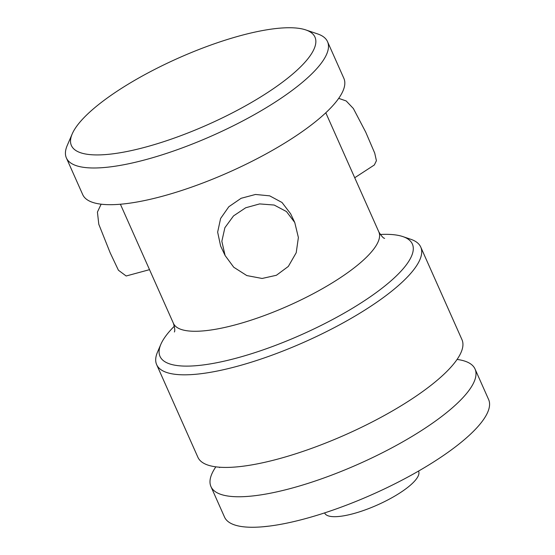 <?xml version="1.0" encoding="UTF-8"?>
<svg xmlns="http://www.w3.org/2000/svg" width="555" height="555" viewBox="0 0 555 555"><rect width="100%" height="100%" fill="white"/><g stroke="black" fill="none" stroke-linecap="round" stroke-linejoin="round"><path stroke-width="0.83" d="M324.626 512.896L324.71 513.084A51.393 14.028 -24 0 0 334.034 516.691A51.393 14.028 156 0 0 389.457 499.07A51.393 14.028 156 0 0 418.609 471.278L418.519 471.091M210.955 486.596L224.532 517.093A144.543 39.454 -24 0 0 250.763 527.25A144.543 39.454 156 0 0 406.648 477.688A144.543 39.454 156 0 0 488.615 399.517L475.038 369.019A144.543 39.454 156 0 1 393.072 447.191A144.543 39.454 156 0 1 237.186 496.753A144.543 39.454 -24 0 1 210.955 486.596A144.543 39.454 -24 0 1 215.853 466.838M457.077 359.439A144.543 39.454 156 0 1 475.038 369.019M420.752 247.079L461.975 339.681A144.543 39.454 156 0 1 380.008 417.853A144.543 39.454 156 0 1 224.123 467.414A144.543 39.454 -24 0 1 197.892 457.264L156.663 364.663A144.543 39.454 -24 0 0 182.893 374.812A144.543 39.454 156 0 0 338.779 325.251A144.543 39.454 156 0 0 420.752 247.079A144.543 39.454 156 0 0 410.769 239.274L402.833 236.583A138.119 37.698 156 0 1 350.427 309.489A138.119 37.698 156 0 1 185.086 366.106A138.119 37.698 -24 0 1 160.853 344.322L157.537 352.016A144.543 39.454 -24 0 0 156.663 364.663M380.286 234.474A138.119 37.698 -24 0 1 387.3 234.342A138.119 37.698 156 0 1 402.833 236.583M174.367 326.16A138.119 37.698 -24 0 0 160.853 344.322M294.76 222.5L290.64 213.793L282.016 202.485L269.681 195.846L255.501 194.465L241.134 198.288L228.826 206.731L220.606 218.483L217.65 232.122L220.626 246.038L225.101 255.515L221.84 241.272L224.886 227.71L233.523 215.902L245.678 207.778L259.636 203.914L274.191 205.045L286.47 211.559L294.76 222.5L298.382 237.505L296.217 252.719L288.329 266.435L276.404 275.273L262.106 278.464L246.808 275.571L233.745 267.239L225.101 255.515M66.385 157.939L82.723 194.632A142.933 39.017 -24 0 0 108.662 204.677A142.933 39.017 156 0 0 262.813 155.664A142.933 39.017 156 0 0 343.871 78.359L327.533 41.667A142.933 39.017 156 0 1 246.475 118.971A142.933 39.017 156 0 1 92.324 167.978A142.933 39.017 -24 0 1 66.385 157.939A142.933 39.017 -24 0 1 67.245 145.438L72.219 133.894A133.297 36.38 -24 0 0 95.606 154.914A133.297 36.38 156 0 0 255.182 100.275A133.297 36.38 156 0 0 305.756 29.914L317.668 33.938A142.933 39.017 156 0 1 327.533 41.667M72.219 133.894A133.297 36.38 -24 0 1 163.774 64.893A133.297 36.38 -24 0 1 290.771 27.75A133.297 36.38 156 0 1 305.756 29.914M338.71 98.36L346.195 100.961L353.368 108.516L365.69 132.069L374.722 153.124L376.415 160.707L374.341 164.974L354.721 177.753M101.128 204.191L97.423 212.079L98.79 224.255L110.168 252.796L118.423 270.236L126.165 275.995L149.524 269.661M174.367 331.98C175.116 331.009 174.811 328.144 173.438 323.364A112.422 30.685 -24 0 0 193.841 331.266A112.422 30.685 156 0 0 315.087 292.721A112.422 30.685 156 0 0 378.836 231.914L325.799 112.783M219.551 467.581L219.558 467.213M384.615 238.366C383.38 238.268 381.452 236.118 378.836 231.914M173.438 323.364L120.393 204.233M262.841 526.785L269.452 526.078"/></g></svg>
